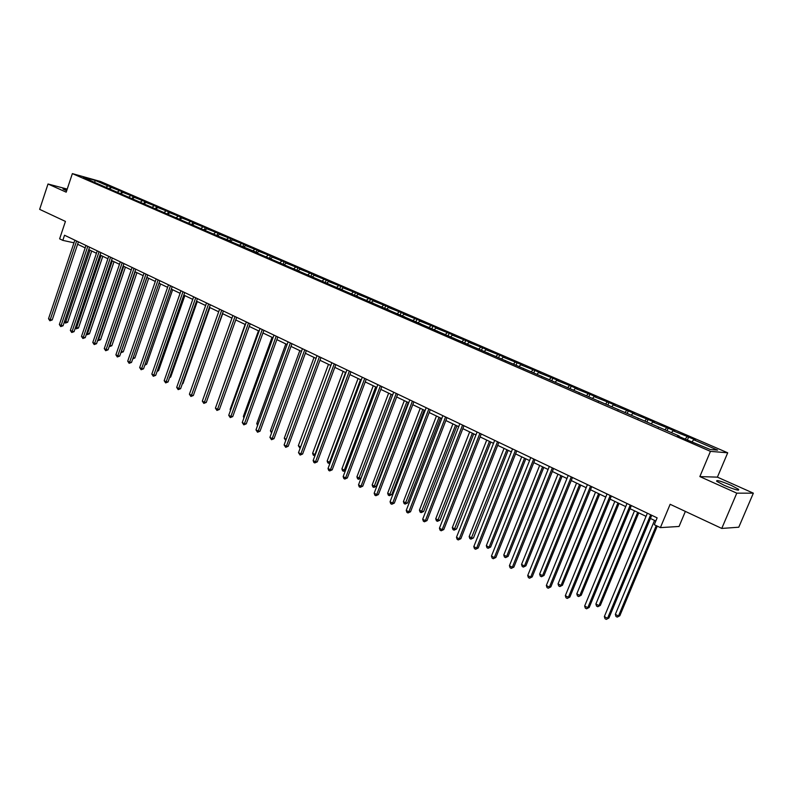<?xml version="1.0" encoding="UTF-8"?>
<svg xmlns="http://www.w3.org/2000/svg" width="793" height="793" viewBox="0 0 793 793"><rect width="100%" height="100%" fill="white"/><g stroke="black" fill="none" stroke-linecap="round" stroke-linejoin="round"><path stroke-width="1.19" d="M67.028 189.656L62.974 188.992L66.652 190.786M724.029 485.247C734.516 489.628 739.393 491.006 738.66 489.36L731.215 485.366C720.837 481.024 715.99 479.666 716.684 481.292L724.029 485.247M753.35 493.167L717.407 477.148L699.852 476.583L736.786 493.157L753.35 493.167L738.779 527.216L721.759 528.435L670.144 504.289L660.391 527.623L679.046 526.463L685.37 511.406M736.786 493.157L721.759 528.435M67.217 189.091L48.016 183.996L39.65 209.352L65.432 221.416L59.624 238.832L62.825 240.368L73.967 242.817M727.706 452.803L100.443 181.478L72.361 173.617L710.449 451.366L727.706 452.803L717.407 477.148M106.282 187.089L107.868 185.909L110.366 186.603L109.642 188.744M94.704 182.053L95.259 180.437L107.868 185.909M109.721 188.774L111.466 187.465L113.964 188.159L110.366 186.603M111.466 187.465L121.636 191.48L120.893 193.68M121.022 193.72L122.796 192.372L125.284 193.066L121.636 191.48M122.796 192.372L133.075 196.436L132.302 198.686M132.471 198.736L134.285 197.358L136.773 198.032L133.075 196.436M134.285 197.358L144.663 201.452L143.87 203.771M144.098 203.831L145.942 202.403L148.42 203.077L144.663 201.452M145.942 202.403L156.419 206.547L155.606 208.926M155.874 208.995L157.767 207.528L160.226 208.192L156.419 206.547M157.767 207.528L168.354 211.711L167.521 214.12M167.829 214.239L169.761 212.722L172.21 213.386L168.354 211.711M169.761 212.722L180.457 216.955L179.614 219.374M179.991 219.532L181.934 217.996L184.373 218.65L180.457 216.955M181.934 217.996L192.729 222.268L191.886 224.706M192.332 224.905L194.275 223.348L196.704 223.993L192.729 222.268M194.275 223.348L205.189 227.67L204.336 230.119M204.872 230.347L206.814 228.78L209.223 229.415L205.189 227.67M206.814 228.78L217.837 233.142L216.975 235.61M217.579 235.878L219.532 234.292L221.931 234.916L217.837 233.142M219.532 234.292L230.674 238.703L229.93 240.804L218.551 236.294L93.356 181.875L83.275 177.087L95.259 180.437M230.495 241.488L232.438 239.882L234.827 240.497L230.674 238.703M232.438 239.882L243.699 244.343L242.945 246.464M243.6 247.188L245.543 245.562L247.922 246.167L243.699 244.343M245.543 245.562L256.922 250.073L256.159 252.204M692.16 441.642L693.677 439.748L717.606 450.117L710.181 449.472L684.319 438.787L677.559 435.843L679.234 436.021L254.345 251.857L256.882 252.957L258.845 251.331L261.204 251.926L256.922 250.073M258.845 251.331L270.354 255.881L269.58 258.042M270.552 258.716L272.356 257.18L274.705 257.765L270.354 255.881M272.356 257.18L283.993 261.789L283.21 263.96M284.439 264.535L286.075 263.127L288.404 263.702L283.993 261.789M286.075 263.127L297.841 267.786L297.048 269.967M298.406 270.562L300.012 269.164L302.321 269.729L297.841 267.786M300.012 269.164L311.897 273.882L311.094 276.073M312.561 276.707L314.157 275.3L316.457 275.855L311.897 273.882M314.157 275.3L326.181 280.068L325.378 282.278M326.934 282.952L328.54 281.525L330.81 282.07L326.181 280.068M328.54 281.525L340.703 286.352L339.88 288.583M341.545 289.306L343.141 287.849L345.401 288.384L340.703 286.352M343.141 287.849L355.442 292.736L354.61 294.986M356.384 295.749L357.99 294.282L360.22 294.808L355.442 292.736M357.99 294.282L370.43 299.229L369.588 301.489M371.471 302.311L373.067 300.825L375.287 301.33L370.43 299.229M373.067 300.825L385.656 305.82L384.803 308.1M386.806 308.973L388.401 307.466L390.592 307.962L385.656 305.82M388.401 307.466L401.139 312.521L400.267 314.821M402.388 315.743L403.984 314.216L406.155 314.692L401.139 312.521M403.984 314.216L416.87 319.341L415.998 321.651M418.238 322.622L419.824 321.086L421.965 321.552L416.87 319.341M419.824 321.086L432.869 326.27L431.977 328.599M434.346 329.62L435.942 328.064L438.053 328.51L432.869 326.27M435.942 328.064L449.135 333.308L448.233 335.657M450.731 336.747L452.317 335.161L454.409 335.598L449.135 333.308M452.317 335.161L465.679 340.475L464.767 342.844M467.394 343.984L468.98 342.378L471.042 342.804L465.679 340.475M468.98 342.378L482.511 347.76L481.589 350.149M484.354 351.349L485.931 349.723L487.963 350.129L482.511 347.76M485.931 349.723L499.63 355.175L498.688 357.584M501.602 358.842L503.178 357.197L505.181 357.584L499.63 355.175M503.178 357.197L517.046 362.718L516.094 365.137M519.147 366.465L520.723 364.8L522.696 365.167L517.046 362.718M520.723 364.8L534.769 370.4L533.808 372.839M537.01 374.227L538.576 372.541L540.519 372.888L534.769 370.4M538.576 372.541L552.81 378.211L551.829 380.67M555.189 382.127L556.755 380.412L558.659 380.739L552.81 378.211M556.755 380.412L571.168 386.161L570.177 388.639M573.696 390.166L575.262 388.431L577.126 388.739L571.168 386.161M575.262 388.431L589.863 394.26L588.852 396.758M592.549 398.364L594.096 396.599L595.92 396.877L589.863 394.26M594.096 396.599L608.895 402.497L607.874 405.015M611.74 406.7L613.286 404.906L615.071 405.173L608.895 402.497M613.286 404.906L628.274 410.893L627.243 413.431M631.287 415.185L632.824 413.381L634.569 413.619L628.274 410.893M632.824 413.381L648.02 419.447L646.969 422.005M651.192 423.839L652.728 422.005L654.423 422.213L648.02 419.447M652.728 422.005L668.132 428.151L667.062 430.738M671.483 432.651L673.009 430.787L674.665 430.986L668.132 428.151M673.009 430.787L688.631 437.032L687.541 439.629M693.677 439.748L695.283 439.907L688.631 437.032M256.763 252.461L230.059 241.3M660.391 527.623L654.284 524.688L657.129 517.859L64.53 235.243L62.825 240.368M117.562 191.985L119.148 190.796M129.001 196.961L130.587 195.752M140.599 201.997L142.195 200.778M152.365 207.112L153.961 205.873M164.31 212.296L165.896 211.047M176.413 217.56L178.009 216.301M188.704 222.902L190.3 221.624M201.174 228.315L202.77 227.026M204.049 230L203.92 229.504M213.832 233.816L215.428 232.518M216.955 235.61L216.826 235.115M226.679 239.397L228.275 238.078M239.724 245.067L241.32 243.729M243.372 247.089L243.243 246.593M252.957 250.816L254.563 249.468M266.398 256.654L268.004 255.296M270.601 258.924L270.482 258.429M280.058 262.592L281.654 261.214M284.538 264.991L284.429 264.485M293.916 268.609L295.521 267.221M298.703 271.147L298.594 270.641M308.001 274.725L309.597 273.317M313.086 277.401L312.987 276.896M322.305 280.94L323.901 279.513M327.707 283.755L327.608 283.25M336.837 287.254L338.433 285.817M342.566 290.208L342.467 289.703M351.606 293.678L353.202 292.211M357.673 296.78L357.574 296.265M366.614 300.19L368.21 298.713M373.017 303.451L372.938 302.946M381.859 306.822L383.455 305.325M388.629 310.232L388.55 309.726M397.362 313.562L398.958 312.046M404.499 317.131L404.42 316.625M413.133 320.402L414.719 318.865M420.637 324.149L420.568 323.633M429.152 327.37L430.748 325.814M437.052 331.286L436.983 330.77M445.448 334.448L447.044 332.872M453.755 338.552L453.695 338.026M462.022 341.654L463.608 340.058M470.735 345.936L470.685 345.411M478.883 348.979L480.469 347.354M488.032 353.45L487.982 352.925M496.041 356.424L497.617 354.788M505.617 361.102L505.577 360.577M513.487 364.007L515.063 362.351M523.529 368.884L523.499 368.358M531.251 371.729L532.827 370.044M541.758 376.814L541.738 376.279M549.331 379.579L550.897 377.874M560.324 384.883L560.304 384.347M567.729 387.579L569.295 385.844M579.227 393.1L579.217 392.565M586.473 395.717L588.019 393.962M598.487 401.466L598.477 400.941M605.545 404.004L607.101 402.229M618.104 409.991L618.104 409.466M624.983 412.449L626.52 410.645M638.087 418.684L638.097 418.149M644.778 421.053L646.305 419.219M658.448 427.536L658.468 427.001M664.911 429.856L666.467 427.952M679.214 436.566L679.234 436.021M685.37 438.886L687.006 436.854M699.852 476.583L710.449 451.366M48.016 183.996L66.196 192.164L72.361 173.617M77.615 244.264L85.168 247.872M88.747 249.587L96.439 253.274M100.037 254.989L107.878 258.746M111.496 260.481L119.475 264.297M123.113 266.042L131.251 269.927M134.899 271.682L143.186 275.647M146.864 277.401L155.309 281.446M158.996 283.21L167.601 287.334M171.318 289.108L180.09 293.311M183.817 295.095L192.758 299.377M196.505 301.171L205.625 305.533M209.392 307.337L218.68 311.788M222.466 313.602L231.943 318.132L204.267 395.657M235.749 319.956L245.414 324.575M249.24 326.409L259.093 331.127M262.949 332.971L272.99 337.778M276.866 339.632L287.106 344.539M291.001 346.402L301.459 351.408M305.364 353.281L316.03 358.386M319.966 360.27L330.85 365.474L300.646 446.915M334.805 367.367L345.907 372.68M349.882 374.583L361.221 380.016M365.216 381.929L376.784 387.46M380.809 389.383L392.614 395.043M396.659 396.976L408.712 402.745M412.776 404.688L425.088 410.586M429.172 412.538L441.751 418.555M445.854 420.528L458.701 426.674M462.834 428.646L475.949 434.931M480.102 436.913L493.504 443.337M497.677 445.329L511.376 451.891M515.579 453.893L529.565 460.594M533.788 462.616L548.092 469.466M552.344 471.498L566.965 478.496M571.238 480.538L586.186 487.695M590.478 489.747L605.763 497.072M610.085 499.134L625.717 506.618M630.058 508.7L646.057 516.352M650.419 518.444L655.811 521.021M650.666 514.766L607.547 618.272L604.355 616.567L647.366 513.2M651.737 515.281L608.935 617.985L606.298 619.383L605.019 618.699L604.355 616.567M608.935 617.985L606.298 619.383M654.532 520.416L615.338 614.347L618.49 616.022L619.829 615.745L657.278 526.126M619.829 615.745L617.241 617.113L618.49 616.022L656.247 525.63M617.241 617.113L615.983 616.448L615.338 614.347M630.247 505.032L587.791 607.686L584.659 606.011L627.015 503.486M631.357 505.557L589.209 607.428L586.582 608.806L585.323 608.132L584.659 606.011M589.209 607.428L586.582 608.806M610.213 495.476L568.403 597.298L565.33 595.652L607.041 493.96M611.363 496.021L569.85 597.06L567.223 598.418L565.994 597.753L565.33 595.652M569.85 597.06L567.223 598.418M634.499 510.821L595.89 603.998L598.983 605.644L600.351 605.396L638.752 512.863M600.351 605.396L597.773 606.744L598.983 605.644L637.681 512.347M597.773 606.744L596.534 606.08L595.89 603.998M614.833 501.404L576.798 593.838L579.832 595.454L581.229 595.226L619.065 503.436M581.229 595.226L578.662 596.554L579.832 595.454L617.955 502.901M578.662 596.554L577.443 595.91L576.798 593.838M590.557 486.099L549.371 587.098L546.347 585.482L587.435 484.612M591.737 486.664L550.848 586.889L548.231 588.218L547.021 587.573L546.347 585.482M550.848 586.889L548.231 588.218M595.523 492.166L558.044 583.866L561.028 585.452L562.455 585.254L599.736 494.178M562.455 585.254L559.888 586.562L561.028 585.452L598.596 493.633M559.888 586.562L558.698 585.928L558.044 583.866M571.257 476.9L530.686 577.086L527.722 575.5L568.204 475.443M572.477 477.475L532.192 576.898L530.686 577.086L529.575 578.216L528.396 577.572L527.722 575.5M532.192 576.898L529.575 578.216M576.57 483.096L539.636 574.073L542.561 575.629L544.018 575.45L580.754 485.098M544.018 575.45L541.46 576.739L542.561 575.629L579.584 484.533M541.46 576.739L540.291 576.115L539.636 574.073M552.315 467.87L512.337 567.253L509.423 565.696L549.311 466.433M553.564 468.465L513.874 567.094L512.337 567.253L511.267 568.383L510.097 567.758L509.423 565.696M513.874 567.094L511.267 568.383M557.955 474.184L521.546 564.447L524.431 565.984L525.908 565.825L562.118 476.177M525.908 565.825L523.36 567.094L524.431 565.984L560.909 475.602M523.36 567.094L522.21 566.48L521.546 564.447M533.719 458.998L494.317 557.598L491.462 556.071L530.765 457.591M534.997 459.603L495.873 557.459L494.317 557.598L493.276 558.728L492.136 558.113L491.462 556.071M495.873 557.459L493.276 558.728M539.666 465.432L503.783 555.001L506.608 556.498L508.115 556.369L543.81 467.414M508.115 556.369L505.567 557.618L506.608 556.498L542.571 466.819M505.567 557.618L504.437 557.013L503.783 555.001M515.45 450.285L476.623 548.122L473.808 546.615L512.556 448.907M516.758 450.91L478.199 548.003L476.623 548.122L475.612 549.252L474.492 548.647L473.808 546.615M478.199 548.003L475.612 549.252M521.705 456.827L486.327 545.713L489.103 547.19L490.629 547.071L525.818 458.8M490.629 547.071L488.091 548.3L489.103 547.19L524.56 458.195M488.091 548.3L486.981 547.715L486.327 545.713M497.518 441.731L459.236 538.804L456.471 537.327L494.673 440.373M498.847 442.365L460.842 538.705L459.236 538.804L458.255 539.934L457.155 539.339L456.471 537.327M460.842 538.705L458.255 539.934M504.051 448.382L469.169 536.583L471.894 538.041L473.451 537.941L508.154 450.345M473.451 537.941L470.923 539.151L506.866 449.73M470.923 539.151L469.833 538.576L469.169 536.583M479.894 433.325L442.147 529.645L439.441 528.197L477.099 431.997M481.252 433.979L443.773 529.565L442.147 529.645L441.195 530.785L440.115 530.2L439.441 528.197M443.773 529.565L441.195 530.785M462.577 425.068L425.365 520.654L422.699 519.227L459.831 423.759M463.964 425.732L427.011 520.595L425.365 520.654L424.443 521.784L423.373 521.219L422.699 519.227M427.011 520.595L424.443 521.784M445.567 416.959L408.861 511.812L406.244 510.405L442.861 415.671M446.974 417.633L410.526 511.772L408.861 511.812L407.969 512.952L406.918 512.387L406.244 510.405M410.526 511.772L407.969 512.952M428.844 408.98L392.644 503.119L390.067 501.741L426.188 407.721M430.282 409.664L394.329 503.099L392.644 503.119L391.782 504.259L390.751 503.704L390.067 501.741M394.329 503.099L391.782 504.259M412.41 401.139L376.695 494.574L374.167 493.216L409.803 399.9M413.867 401.843L378.4 494.574L376.695 494.574L375.862 495.714L374.851 495.169L374.167 493.216M378.4 494.574L375.862 495.714M396.252 393.437L361.013 486.178L358.525 484.84L393.685 392.218M397.729 394.141L362.738 486.188L361.013 486.178L360.2 487.318L359.209 486.783L358.525 484.84M362.738 486.188L360.2 487.318M380.362 385.864L345.599 477.911L343.151 476.603L377.845 384.655M381.869 386.578L347.344 477.941L345.599 477.911L344.806 479.051L343.835 478.526L343.151 476.603M347.344 477.941L344.806 479.051M364.74 378.41L330.433 469.783L328.024 468.494L362.262 377.23M366.267 379.133L332.188 469.833L330.433 469.783L329.67 470.923L328.708 470.408L328.024 468.494M332.188 469.833L329.67 470.923M349.376 371.084L315.515 461.794L313.146 460.525L346.938 369.925M350.922 371.818L317.289 461.853L315.515 461.794L314.771 462.934L313.83 462.428L313.146 460.525M317.289 461.853L314.771 462.934M334.269 363.878L300.844 453.933L298.505 452.684L331.87 362.728M335.826 364.621L302.629 454.002L300.844 453.933L300.121 455.073L298.505 452.684M302.629 454.002L300.121 455.073M486.714 440.075L452.307 527.613L454.994 529.04L456.57 528.971L490.788 442.028M456.57 528.971L454.042 530.16L489.469 441.404M454.042 530.16L452.972 529.585L452.307 527.613M469.664 431.917L435.734 518.8L438.37 520.198L439.966 520.149L473.718 433.86M439.966 520.149L437.449 521.318L472.38 433.216M437.449 521.318L436.398 520.753L435.734 518.8M452.912 423.898L419.438 510.127L422.035 511.505L423.65 511.465L456.937 425.831M423.65 511.465L421.142 512.625L455.579 425.177M421.142 512.625L420.102 512.08L419.438 510.127M436.437 416.018L403.419 501.602L405.966 502.96L407.602 502.94L440.442 417.931M407.602 502.94L405.094 504.08L439.054 417.267M405.094 504.08L404.083 503.535L403.419 501.602M420.24 408.266L387.658 493.216L390.166 494.554L391.821 494.554L424.225 410.169M391.821 494.554L389.323 495.675L422.818 409.495M389.323 495.675L388.322 495.139L387.658 493.216M404.311 400.643L372.155 484.979L374.623 486.287L376.298 486.297L408.276 402.537M376.298 486.297L373.81 487.408L406.849 401.853M373.81 487.408L372.829 486.882L372.155 484.979M388.649 393.14L356.909 476.861L359.338 478.159L361.023 478.189L392.594 395.033M361.023 478.189L358.545 479.279L391.137 394.329M358.545 479.279L357.584 478.764L356.909 476.861M373.235 385.765L341.912 468.881L344.301 470.16L375.694 386.934M345.431 470.546L343.538 471.28L342.576 470.774L341.912 468.881M343.538 471.28L344.301 470.16L345.57 470.19M358.079 378.509L327.152 461.03L329.501 462.279L360.488 379.659M330.066 463.053L327.826 462.904L327.152 461.03M328.758 463.409L329.501 462.279L330.344 462.309M343.161 371.372L312.63 453.309L314.94 454.538L345.54 372.502M314.96 455.658L313.294 455.172L312.63 453.309M314.226 455.658L315.376 454.558M319.401 356.791L286.402 446.191L284.102 444.962L317.041 355.661M320.977 357.534L288.196 446.281L286.402 446.191L285.708 447.331L284.102 444.962M288.196 446.281L285.708 447.331M328.48 364.344L298.337 445.706L300.616 446.915L299.913 448.035L298.337 445.706M304.77 349.812L272.187 438.579L269.927 437.369L302.45 348.702M306.366 350.565L274.001 438.688L272.187 438.579L271.513 439.719L269.927 437.369M274.001 438.688L271.513 439.719M314.038 357.425L284.271 438.222L286.214 439.253M285.758 440.492L284.271 438.222M290.377 342.943L258.201 431.085L255.98 429.895L288.087 341.852M291.983 343.716L260.025 431.204L258.201 431.085L257.547 432.225L255.98 429.895M260.025 431.204L257.547 432.225M299.813 350.625L270.413 430.847L272.009 431.699M271.563 432.928L270.413 430.847M276.212 336.192L244.432 423.71L242.252 422.54L273.962 335.112M277.828 336.966L246.276 423.839L244.432 423.71L243.808 424.85L242.252 422.54M246.276 423.839L243.808 424.85M285.817 343.924L256.773 423.591L258.032 424.265M257.586 425.484L256.773 423.591M262.265 329.541L230.882 416.444L228.731 415.294L260.045 328.48M263.9 330.324L232.736 416.593L230.882 416.444L230.267 417.584L228.731 415.294M232.736 416.593L230.267 417.584M272.039 337.322L243.352 416.444L244.274 416.94M243.907 417.961L243.352 416.444M248.536 322.989L217.54 409.297L215.418 408.157L246.355 321.948M250.191 323.782L219.403 409.456L217.54 409.297L216.945 410.437L215.418 408.157M219.403 409.456L216.945 410.437M258.468 330.83L230.119 409.416L230.733 409.743M230.495 410.407L230.119 409.416M235.025 316.546L204.396 402.259L202.314 401.139L232.874 315.525M236.691 317.339L206.269 402.428L204.396 402.259L203.831 403.389L202.314 401.139M206.269 402.428L203.831 403.389M245.106 324.426L217.401 402.646M221.713 310.202L191.46 395.32L189.408 394.22L219.602 309.191M223.398 311.005L193.343 395.499L191.46 395.32L190.905 396.46L189.408 394.22M193.343 395.499L190.905 396.46M208.609 303.947L178.712 388.491L176.69 387.41L206.527 302.956M210.304 304.76L180.606 388.689L178.712 388.491L178.177 389.631L176.69 387.41M180.606 388.689L178.177 389.631M195.702 297.801L166.163 381.77L164.171 380.699L193.651 296.82M197.407 298.604L168.057 381.968L166.163 381.77L165.648 382.9L164.171 380.699M168.057 381.968L165.648 382.9M182.995 291.735L153.792 375.139L151.83 374.088L180.973 290.773M184.71 292.548L155.706 375.357L153.792 375.139L153.297 376.269L151.83 374.088M155.706 375.357L153.297 376.269M170.475 285.758L141.61 368.616L139.677 367.575L168.483 284.816M172.19 286.58L143.523 368.834L141.61 368.616L141.124 369.746L139.677 367.575M143.523 368.834L141.124 369.746M158.134 279.879L129.606 362.183L127.703 361.152L156.171 278.948M159.869 280.702L131.529 362.411L129.606 362.183L129.14 363.303L127.703 361.152M131.529 362.411L129.14 363.303M145.981 274.081L117.77 355.839L115.897 354.828L144.048 273.159M147.716 274.913L119.703 356.077L117.77 355.839L117.324 356.969L115.897 354.828M119.703 356.077L117.324 356.969M133.997 268.371L106.113 349.594L104.26 348.603L132.094 267.459M135.752 269.204L108.046 349.842L106.113 349.594L105.677 350.714L104.26 348.603M108.046 349.842L105.677 350.714M122.191 262.741L94.625 343.428L92.791 342.457L120.318 261.839M123.956 263.573L96.558 343.696L94.625 343.428L94.198 344.559L92.791 342.457M96.558 343.696L94.198 344.559M110.554 257.19L83.295 337.362L81.491 336.401L108.71 256.308M112.328 258.032L85.238 337.63L83.295 337.362L82.878 338.482L81.491 336.401M85.238 337.63L82.878 338.482M195.237 390.166L222.684 313.701M182.44 383.495L182.995 383.554L209.887 307.575M182.995 383.554L182.261 384.01M169.831 376.923L170.703 377.022L197.288 301.538M170.703 377.022L169.553 377.726M157.42 370.45L158.59 370.589L184.868 295.601M158.59 370.589L157.044 371.53M145.188 364.066L146.655 364.235L172.636 289.742M146.655 364.235L144.802 365.186M133.135 357.762L134.879 357.98L160.573 283.963M134.879 357.98L132.748 358.882M121.279 351.507L123.282 351.814L148.688 278.274M123.282 351.814L120.952 352.677L146.983 277.461M109.612 345.302L111.843 345.738L136.961 272.673M111.843 345.738L109.523 346.591L135.256 271.85M98.104 339.176L100.562 339.741L125.413 267.142M100.562 339.741L98.253 340.584L123.698 266.319M98.253 340.584L97.717 340.306M99.085 251.718L72.123 331.375L70.349 330.423L97.261 250.846M100.86 252.571L74.076 331.652L72.123 331.375L71.727 332.495L70.349 330.423M74.076 331.652L71.727 332.495M86.764 333.149L89.44 333.833L114.023 261.69M89.44 333.833L87.141 334.666L112.299 260.857M87.141 334.666L86.397 334.21M87.775 246.326L61.111 325.477L59.356 324.535L85.981 245.463M89.559 247.178L63.063 325.764L61.111 325.477L60.724 326.597L59.356 324.535M63.063 325.764L60.724 326.597M75.583 327.202L78.477 328.005L102.793 256.308M78.477 328.005L76.187 328.827L101.058 255.485M76.187 328.827L75.305 328.005M76.624 241.013L50.246 319.658L48.522 318.727L74.859 240.16M78.418 241.865L52.209 319.946L50.246 319.658L49.88 320.769L48.522 318.727M52.209 319.946L49.88 320.769M64.56 321.334L67.663 322.255L91.71 251.004M67.663 322.255L65.373 323.068L89.976 250.172M65.373 323.068L64.362 321.899M738.313 490.183L738.66 489.36"/></g></svg>

